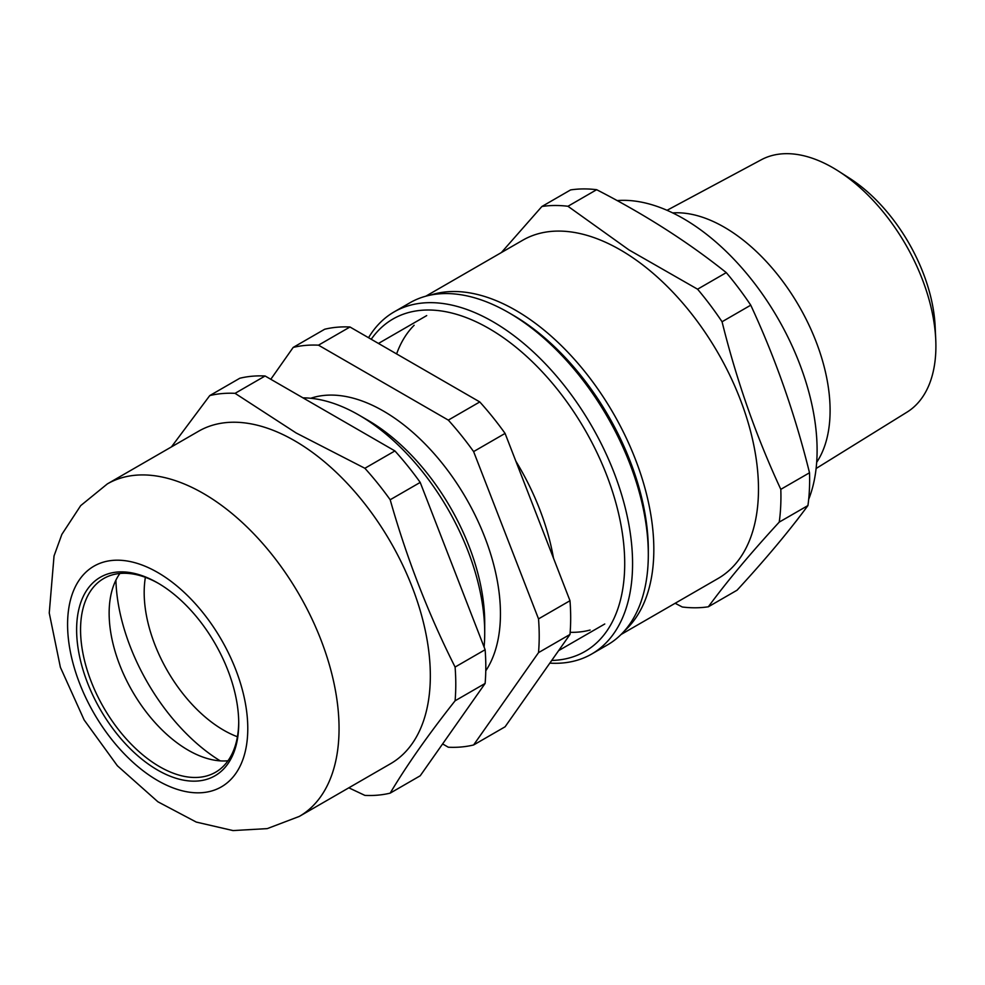 <?xml version="1.0" encoding="UTF-8"?>
<svg xmlns="http://www.w3.org/2000/svg" width="985" height="985" viewBox="0 0 985 985"><rect width="100%" height="100%" fill="white"/><g stroke="black" fill="none" stroke-linecap="round" stroke-linejoin="round"><path stroke-width="1.48" d="M302.961 397.854A178.051 102.797 60 0 1 358.811 415.005A178.051 102.797 60 0 1 484.719 633.084A178.051 102.797 60 0 1 484.103 647.059M358.811 415.005L367.664 420.127A165.542 95.57 60 0 1 484.719 622.865L484.719 633.084M310.755 398.272A165.542 95.57 60 0 1 324.878 395.354A165.542 95.57 60 0 1 465.437 497.154A165.542 95.57 60 0 1 485.777 670.822M505.083 433.412L569.995 600.715L538.524 618.888L473.613 451.586L505.083 433.412A220.345 127.213 -120 0 0 479.781 401.942L448.31 420.115L318.487 345.169L349.971 326.995A220.345 127.213 -120 0 0 324.668 329.249L293.185 347.422L270.801 379.274M318.487 345.169A220.345 127.213 -120 0 0 293.185 347.422M473.613 451.586A220.345 127.213 -120 0 0 448.31 420.115M569.995 634.451L505.083 726.795L473.613 744.968L538.524 652.624L569.995 634.451A220.345 127.213 -120 0 0 569.995 600.715M538.524 652.624A220.345 127.213 -120 0 0 538.524 618.888M442.61 743.934L448.31 747.221A220.345 127.213 -120 0 0 473.613 744.968M515.832 461.128A178.051 102.797 60 0 1 553.484 558.163M349.971 326.995L479.781 401.942M145.386 577.321A112.401 64.899 -120 0 0 223.657 730.193A112.401 64.899 -120 0 0 237.434 736.755M115.91 580.165A152.466 88.022 -120 0 0 220.234 760.863M171.452 446.894L209.756 395.588L239.798 378.252A220.345 127.213 60 0 1 265.1 375.987L394.911 450.933A220.345 127.213 60 0 1 420.213 482.416L485.125 649.706A220.345 127.213 60 0 1 485.125 683.442L420.213 775.786L390.183 793.134A220.345 127.213 60 0 1 364.881 795.387L348.825 787.815M209.756 395.588A220.345 127.213 60 0 1 235.07 393.335L296.177 432.994L364.881 468.281L394.911 450.933M265.1 375.987L235.07 393.335M364.881 468.281A220.345 127.213 60 0 1 390.183 499.752C406.793 558.421 428.438 614.184 455.095 667.054L485.125 649.706M420.213 482.416L390.183 499.752M455.095 667.054A220.345 127.213 60 0 1 455.095 700.791C428.438 734.465 406.793 765.246 390.183 793.134M485.125 683.442L455.095 700.791M107.328 483.918L198.613 431.221A191.964 110.837 60 0 1 294.601 440.726A191.964 110.837 60 0 1 420.004 609.887A191.964 110.837 60 0 1 390.577 763.707L299.305 816.417L267.243 828.619L233.039 830.577L196.274 822.081L157.908 801.79L117.375 765.776L84.168 720.01L60.38 667.276L49.25 612.99L54.04 555.934L61.858 534.387L80.684 505.637L107.328 483.918A191.964 110.837 60 0 1 203.316 493.423A191.964 110.837 60 0 1 328.719 662.585A191.964 110.837 60 0 1 299.305 816.417M157.674 582.923L157.674 582.923A114.629 66.18 60 0 1 238.727 723.31A114.629 66.18 60 0 1 157.674 770.11A114.629 66.18 60 0 1 76.621 629.723A114.629 66.18 60 0 1 157.674 582.923M227.991 760.777A111.847 64.567 60 0 1 200.053 756A111.847 64.567 60 0 1 110.024 600.074A111.847 64.567 60 0 1 119.862 573.492M158.671 583.502A111.847 64.567 -120 0 0 103.72 578.515A111.847 64.567 -120 0 0 103.72 707.661A111.847 64.567 -120 0 0 215.567 772.24A111.847 64.567 -120 0 0 238.715 722.165M551.711 660.455A191.964 110.837 -120 0 0 586.875 433.191A191.964 110.837 -120 0 0 371.234 339.271M508.642 312.602L512.582 314.88A191.964 110.837 60 0 1 572.888 366.014A191.964 110.837 60 0 1 648.315 549.987L648.315 554.53A197.529 114.051 -120 0 0 570.697 365.226A197.529 114.051 -120 0 0 508.642 312.602A197.529 114.051 -120 0 0 409.871 302.814L394.135 311.9A197.529 114.051 60 0 1 591.665 425.951A197.529 114.051 60 0 1 591.665 654.04A197.529 114.051 60 0 1 549.839 663.127M591.665 654.04L607.4 644.953A197.529 114.051 -120 0 0 648.315 554.53M368.55 337.72A197.529 114.051 60 0 1 394.135 311.9M838.432 171.107L849.562 178.236A128.173 73.998 60 0 1 935.147 326.478L935.75 339.677A145.743 84.144 -120 0 0 838.432 171.107A145.743 84.144 -120 0 0 761.319 159.755L667.042 210.298M816.109 468.503L907.025 412.136A145.743 84.144 -120 0 0 935.75 339.677M672.693 212.908A149.683 86.421 60 0 1 729.959 230.662A149.683 86.421 60 0 1 816.688 462.31M617.127 200.583A189.182 109.224 60 0 1 690.547 222.955A189.182 109.224 60 0 1 808.673 499.37M799.106 517.26A189.182 109.224 60 0 1 795.092 522.456M675.144 603.276L682.297 607.006A220.345 127.213 -120 0 0 708.35 606.785C726.955 581.458 750.582 553.238 779.233 522.112A220.345 127.213 -120 0 0 780.809 489.336C756.197 436.38 736.62 380.505 722.054 321.75A220.345 127.213 -120 0 0 697.577 289.196L628.972 249.919L567.951 206.271A220.345 127.213 -120 0 0 541.898 206.493L501.365 252.566M541.898 206.493L570.598 189.92A220.345 127.213 60 0 1 596.651 189.699C645.076 214.57 688.293 242.212 726.277 272.623A220.345 127.213 60 0 1 750.755 305.178C775.367 358.146 794.944 414.008 809.51 472.775A220.345 127.213 60 0 1 807.934 505.551C789.33 530.866 765.702 559.086 737.051 590.212L708.35 606.785M567.951 206.271L596.651 189.699M697.577 289.196L726.277 272.623M722.054 321.75L750.755 305.178M780.809 489.336L809.51 472.775M779.233 522.112L807.934 505.551M396.61 353.923A178.051 102.797 60 0 1 414.143 325.259M590.101 630.043A178.051 102.797 60 0 1 570.167 632.321M430.691 295.057A195.301 112.758 60 0 1 523.17 314.868A195.301 112.758 60 0 1 641.444 476.371A195.301 112.758 60 0 1 624.539 630.819M425.779 296.214L522.727 240.229A195.301 112.758 60 0 1 627.827 254.438A195.301 112.758 60 0 1 749.351 426.813A195.301 112.758 60 0 1 718.028 578.515L621.079 634.488M157.674 572.47A127.422 73.567 -120 0 0 79.65 683.479A127.422 73.567 -120 0 0 235.71 773.582A127.422 73.567 -120 0 0 157.674 572.47M426.702 315.594L378.462 343.445M604.753 623.997L558.618 650.629"/></g></svg>
